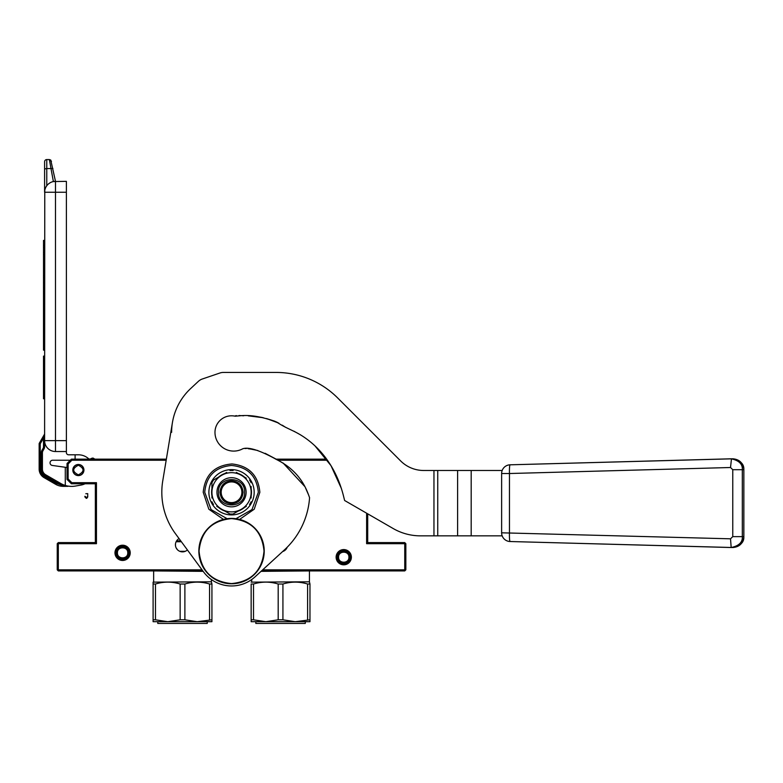<?xml version="1.0" encoding="UTF-8"?>
<svg xmlns="http://www.w3.org/2000/svg" width="783" height="783" viewBox="0 0 783 783"><rect width="100%" height="100%" fill="white"/><g stroke="black" fill="none" stroke-linecap="round" stroke-linejoin="round"><path stroke-width="1.17" d="M57.237 543.686L57.776 543.148L58.324 543.686L58.324 569.838L57.776 570.376L57.237 569.838L57.237 543.686M166.358 459.151L71.4 459.151L71.85 460.238L68.131 463.957L68.131 478.961L71.85 482.68L71.4 483.767L95.36 483.767L95.36 542.599L58.324 542.599L57.776 543.148M326.638 459.151L275.655 459.151M262.687 569.838L404.752 569.838L404.752 543.686L405.291 543.148L404.752 542.599L367.707 542.599L367.707 513.834M405.291 543.148L405.839 543.686L405.839 569.838L404.752 570.924L261.493 570.924M57.776 570.376L58.324 570.924L202.846 570.924M95.36 542.599L96.456 543.686L58.324 543.686M95.36 483.767L96.456 482.68L96.456 543.686M327.421 460.238L277.926 460.238M166.172 460.238L71.85 460.238M367.707 542.599L366.62 543.686L366.62 513.198M68.131 463.957L67.035 463.507L71.4 459.151M404.752 543.686L366.62 543.686M404.752 569.838L405.291 570.376M58.324 569.838L202.043 569.838M336.122 557.193A7.624 7.624 0 0 0 343.747 564.827A7.624 7.624 0 0 0 351.371 557.193A7.624 7.624 0 0 0 343.747 549.568A7.624 7.624 0 0 0 336.122 557.193M114.974 552.837A7.624 7.624 0 0 0 122.598 560.462A7.624 7.624 0 0 0 130.223 552.837A7.624 7.624 0 0 0 122.598 545.213A7.624 7.624 0 0 0 114.974 552.837M71.85 482.68L96.456 482.68M287.204 547.209A7.076 7.076 0 0 1 282.624 551.555M187.391 549.911A7.076 7.076 0 0 1 175.431 544.782A7.076 7.076 0 0 1 179.062 538.596M72.809 470.045A5.559 5.559 0 0 1 78.369 464.485A5.559 5.559 0 0 1 83.928 470.045A5.559 5.559 0 0 1 78.369 475.604A5.559 5.559 0 0 1 72.809 470.045M71.4 483.767L67.035 479.411L68.131 478.961M67.035 463.507L67.035 479.411M175.48 543.96L175.49 545.653M176.077 547.738L177.447 549.725M185.238 551.31L179.787 551.31M129.136 552.837A6.538 6.538 0 0 1 122.598 559.375A6.538 6.538 0 0 1 116.06 552.837A6.538 6.538 0 0 1 122.598 546.299A6.538 6.538 0 0 1 129.136 552.837M117.43 552.837C117.117 559.512 128.079 559.512 127.766 552.837C128.079 546.172 117.117 546.172 117.43 552.837M350.285 557.193A6.538 6.538 0 0 1 343.747 563.731A6.538 6.538 0 0 1 337.209 557.193A6.538 6.538 0 0 1 343.747 550.664A6.538 6.538 0 0 1 350.285 557.193M338.579 557.193C338.266 563.868 349.218 563.868 348.915 557.193C349.218 550.527 338.266 550.527 338.579 557.193M78.369 465.249C84.554 468.449 84.554 471.64 78.369 474.841C72.183 471.64 72.183 468.449 78.369 465.249M78.369 464.603C85.396 464.26 85.396 475.829 78.369 475.496C71.341 475.829 71.341 464.26 78.369 464.603A5.452 5.452 0 0 1 83.81 470.045A5.452 5.452 0 0 1 78.369 475.496A5.452 5.452 0 0 1 72.917 470.045A5.452 5.452 0 0 1 78.369 464.603M86.825 498.262L84.907 496.941L86.316 498.37L87.735 496.96L86.825 498.262M66.389 192.246L55.495 192.246L55.495 451.527A10.893 10.893 0 0 1 44.602 440.633L66.389 440.633L66.389 181.353L53.381 181.558L49.349 159.566L46.774 159.566A2.183 2.183 112.5 0 0 44.602 161.748L44.602 192.246L44.602 168.952L46.774 168.57L46.774 185.718L45.874 187.127M66.389 440.633L66.389 452.613A2.183 2.183 0 0 0 68.561 454.796L75.099 454.796L75.099 459.151M55.495 451.527L66.389 451.527M44.768 190.328L44.602 446.76L43.505 446.76L43.505 438.118L44.602 433.762L43.505 438.118L44.602 437.726M70.304 460.238L52.657 460.238A2.613 2.613 0 0 0 50.053 462.675A2.613 2.613 0 0 0 52.295 465.445L65.292 467.275L65.292 485.45A21.787 21.787 0 0 1 60.722 483.463L45.688 474.782A6.538 6.538 0 0 1 42.419 469.125L41.333 469.125L41.333 452.868L42.419 452.868L42.419 469.125L42.419 452.868A4.355 4.355 0 0 1 43.006 450.685L44.014 448.933A4.355 4.355 0 0 0 44.602 446.76M67.035 467.52L65.292 467.275M65.292 485.45A21.787 21.787 0 0 0 75.403 486.057L81.021 485.069A15.249 15.249 0 0 0 84.907 483.825L84.907 483.767M89.047 459.151A15.249 15.249 0 0 0 78.369 454.796L75.099 454.796M45.483 187.949L45.786 187.303M53.381 181.558L55.495 181.353L50.758 160.084M45.913 187.059L45.16 188.811M47.107 185.297L47.861 184.475M48.526 183.878L50.161 182.752M44.602 192.246A10.893 10.893 0 0 1 55.495 181.353L55.495 192.246L44.602 192.246A10.893 10.893 0 0 1 55.495 181.353M44.602 240.42L43.505 240.42L43.505 245.471L44.602 245.471M44.602 252.566L43.505 252.566L43.505 245.471M44.602 277.642L43.505 277.642L43.505 252.566M44.602 282.683L43.505 282.683L43.505 277.642M44.602 287.733L43.505 287.733L43.505 282.683M44.602 291.746L43.505 291.746L43.505 287.733M44.602 316.821L43.505 316.821L43.505 291.746M44.602 323.908L43.505 323.908L43.505 316.821M44.602 328.948L43.505 328.948L43.505 323.908M44.602 332.981L43.505 332.981L43.505 328.948M44.602 345.107L43.505 345.107L43.505 332.981M44.602 350.158L43.505 350.158L43.505 345.107M44.602 356.108L43.505 356.108L43.505 373.09L44.602 373.09M44.602 398.782L43.505 398.782L43.505 373.09M46.774 159.566A2.183 2.183 0 0 0 44.602 161.748A2.183 2.183 0 0 1 46.774 159.566L46.774 168.57L50.846 168.56M44.533 434.134L43.505 438.118L40.236 443.785L39.297 443.237A1.086 1.086 0 0 0 39.15 443.785L39.15 469.125A9.807 9.807 0 0 0 44.054 477.62L55.632 484.305A15.249 15.249 0 0 0 61.456 486.243L67.906 486.351L61.583 485.157A22.609 22.609 0 0 1 60.183 484.413L45.14 475.731A7.624 7.624 0 0 1 41.333 469.125M64.754 486.351L65.801 486.351M65.361 486.351L61.456 486.243L63.266 486.351L61.456 486.243L63.266 486.351L61.456 486.243L61.583 485.157L56.18 483.356L55.632 484.305A15.249 15.249 0 0 0 61.456 486.243L64.118 486.351M70.274 486.341L63.149 485.529L63.266 486.351L65.596 486.351M49.349 159.566L51.482 161.318L49.349 159.566L50.699 160.035M44.455 434.311L39.297 443.237A1.086 1.086 0 0 0 39.15 443.785L40.236 443.785L40.236 469.125A8.711 8.711 0 0 0 44.602 476.671L56.18 483.356M63.306 486.351L62.503 486.331M88.332 458.505A2.183 2.183 0 0 0 90.897 458.711A4.355 4.355 0 0 1 93.05 458.065L94.929 459.151M44.602 476.671L44.054 477.62L55.632 484.305M176.615 540.857L180.726 540.857M209.56 619.803L209.56 584.02L211.929 584.02L211.929 619.803L197.218 621.692L211.929 621.692L211.929 619.803M180.149 619.803L184.886 619.803L184.886 584.02L180.149 584.02L180.149 619.803L167.807 621.692L197.218 621.692L184.886 619.803M209.56 584.02C201.329 581.505 193.107 581.505 184.886 584.02M153.096 621.692L153.096 619.803L155.474 619.803L155.474 584.02L153.096 584.02L153.096 621.692L167.807 621.692L155.474 619.803M180.149 584.02C171.917 581.505 163.696 581.505 155.474 584.02M153.096 584.02L153.096 582.131L153.096 584.02M176.478 541.073L180.883 541.073M176.126 541.728L181.362 541.728M154.085 570.924L203.169 571.355M153.096 582.131L211.381 581.818L211.381 579.537M153.644 581.818L153.644 571.355M211.929 584.02L211.381 581.818M211.929 621.144L211.929 621.692M207.241 621.692L207.241 623.434L157.784 623.434L157.784 621.692M307.602 619.803L307.602 584.02L309.97 584.02L309.97 619.803L295.269 621.692L309.97 621.692L309.97 619.803M278.19 619.803L282.927 619.803L282.927 584.02L278.19 584.02L278.19 619.803L265.848 621.692L295.269 621.692L282.927 619.803M307.602 584.02C299.38 581.505 291.159 581.505 282.927 584.02M251.147 584.02L251.147 619.803L253.516 619.803L253.516 584.02L251.147 584.02L251.147 621.692L265.848 621.692L253.516 619.803M278.19 584.02C269.969 581.505 261.737 581.505 253.516 584.02M251.147 621.692L251.147 619.803M261.023 571.355L308.991 570.924M251.147 582.131L309.432 581.818L309.432 571.355M251.695 581.818L251.695 579.537M309.97 584.02L309.432 581.818M309.97 621.144L309.97 621.692M305.292 621.692L305.292 623.434L255.826 623.434L255.826 621.692M323.32 454.854L317.203 448.082M309.735 441.348L308.443 440.33M273.169 420.765L270.331 419.747M262.393 417.505L253.946 416.067L262.393 417.505M241.242 415.656L235.194 416.204L241.242 415.656M266.778 418.631L278.934 423.202M293.87 431.169L300.584 434.888M317.252 448.13L322.802 454.228M235.194 416.204A16.56 16.56 0 0 0 214.982 432.353A18.733 18.733 0 0 0 242.808 448.737L243.004 448.728M250.374 448.992L257.783 450.509M265.114 453.298L276.145 459.151M732.673 547.523C740.483 545.868 744.193 542.237 743.821 536.639L743.85 469.692C743.204 463.076 739.573 459.445 732.966 458.799L510.105 464.808L731.175 458.799C738.986 460.453 742.695 464.084 742.323 469.692L732.761 469.692L732.761 536.639L730.529 538.812L501.629 532.812L501.629 473.519A8.662 8.633 -90 0 1 502.177 470.485L423.73 470.485A32.68 32.68 0 0 1 400.622 460.913L337.679 397.96A87.148 87.148 0 0 0 276.056 372.434L223.429 372.434A10.893 10.893 0 0 0 219.915 373.011L202.298 379.011A10.893 10.893 0 0 0 198.383 381.35L190.7 388.515A59.919 59.919 0 0 0 171.624 432.353M241.888 492.272A10.345 10.345 0 0 0 231.533 481.917A10.345 10.345 0 0 0 221.188 492.272A10.345 10.345 0 0 0 231.533 502.617A10.345 10.345 0 0 0 241.888 492.272M231.533 503.812C224.525 503.136 220.679 499.28 219.994 492.272C220.679 485.254 224.525 481.408 231.533 480.723C238.551 481.408 242.397 485.254 243.082 492.272C242.397 499.28 238.551 503.136 231.533 503.812M172.426 422.546L162.756 480.86A69.716 69.716 0 0 0 175.372 533.585L203.453 571.756A34.863 34.863 0 0 0 255.101 576.787L284.405 549.92A78.222 78.222 0 0 0 309.569 497.724L309.588 497.724C306.848 490.089 300.77 471.826 277.192 459.885C260.201 450.421 248.72 446.711 242.74 448.776M501.629 532.812A8.662 8.633 -90 0 0 502.177 535.846L420.432 535.846A54.467 54.467 0 0 1 393.203 528.545L344.628 500.503L343.208 494.836C335.173 464.104 317.967 447.347 307.151 439.351C295.074 430.366 288.389 429.887 276.575 422.008C251.274 412.788 241.722 416.076 234.636 416.086L236.339 415.587M244.971 448.522L246.312 448.532M248.035 448.669L253.398 449.511M277.808 460.179L279.462 461.001M283.064 462.998L304.832 486.566M305.439 487.74L308.776 495.375M341.447 488.612L330.994 465.65L315.148 446.085M285.609 427.352L282.272 425.189M277.857 422.634L274.804 421.244M274.275 421.039L266.494 418.562M263.391 417.75L248.26 415.842M243.699 415.763L242.299 415.714M241.125 415.646L239.089 415.509M231.533 511.876A19.604 19.604 0 0 0 241.34 475.291A19.604 19.604 0 0 0 211.929 492.272L211.929 492.272A19.604 19.604 0 0 0 231.533 511.876M236.368 512.121L233.119 514A21.787 21.787 0 0 1 229.957 514L226.718 512.131M216.764 506.386L231.533 514.911A22.638 22.638 0 0 1 211.929 480.948A22.638 22.638 0 0 1 254.172 492.272A22.638 22.638 0 0 1 231.533 514.911L246.332 506.366M211.929 495.893A19.947 19.947 0 0 1 211.929 488.641M246.116 492.272A14.574 14.574 0 0 1 231.533 506.846A14.574 14.574 0 0 1 216.96 492.272A14.574 14.574 0 0 1 231.533 477.689A14.574 14.574 0 0 1 246.116 492.272M211.929 486.527L211.929 480.948L216.744 478.168M226.698 472.413L213.505 480.038A21.787 21.787 0 0 0 211.929 482.768L211.929 498.027M218.584 477.101A19.947 19.947 0 0 1 224.868 473.47M246.312 478.159L236.349 472.403M238.198 473.47A19.947 19.947 0 0 1 244.482 477.101M251.147 498.008L251.147 486.507M251.147 488.641A19.947 19.947 0 0 1 251.147 495.893M244.482 507.443A19.947 19.947 0 0 1 238.198 511.064M224.878 511.064A19.947 19.947 0 0 1 218.594 507.443M211.929 503.586L211.929 501.766A21.787 21.787 0 0 0 213.505 504.506L211.929 503.586M229.957 470.534L231.533 469.624L233.119 470.534A21.787 21.787 0 0 0 229.957 470.534M249.562 480.038L251.147 480.948L251.147 482.768A21.787 21.787 0 0 0 249.562 480.038M251.147 501.766L251.147 503.586L249.562 504.506A21.787 21.787 0 0 0 251.147 501.766M244.609 492.272C245.422 509.136 217.654 509.136 218.467 492.272C217.654 475.408 245.422 475.408 244.609 492.272M231.533 583.58C211.811 581.652 200.986 570.827 199.058 551.095C200.986 531.373 211.811 520.538 231.533 518.62C251.265 520.538 262.09 531.373 264.018 551.095C262.09 570.827 251.265 581.652 231.533 583.58M231.533 583.775A32.68 32.68 0 0 1 198.853 551.095A32.68 32.68 0 0 1 231.533 518.415A32.68 32.68 0 0 1 264.223 551.095A32.68 32.68 0 0 1 231.533 583.775A32.68 32.68 0 0 1 198.853 551.095A32.68 32.68 0 0 1 231.533 518.415M743.85 536.639L743.85 469.692L742.323 469.692L742.323 536.639L743.85 536.639C743.204 543.255 739.573 546.886 732.966 547.532L510.105 541.523A8.711 0.881 -88.4 0 1 509.459 532.812L509.459 473.519L730.529 467.51L732.761 469.692M732.761 536.639L742.323 536.639C742.695 542.237 738.986 545.868 731.175 547.523L730.529 538.812M743.821 469.692C744.202 464.084 740.483 460.453 732.673 458.799M501.629 473.519L509.459 473.519A8.711 0.881 88.4 0 1 510.105 464.808A8.711 8.711 0 0 0 502.167 470.485M116.589 552.837C116.217 560.589 128.98 560.589 128.608 552.837C128.98 545.085 116.217 545.085 116.589 552.837M337.737 557.193C337.365 564.944 350.128 564.944 349.756 557.193C350.128 549.441 337.365 549.441 337.737 557.193M84.907 496.314L84.907 496.96L84.907 496.285L86.825 497.616L87.735 496.295L87.735 496.941L87.735 493.642L85.817 493.721M87.735 496.314L87.735 493.642M44.602 247.526L43.505 247.526M44.602 254.622L43.505 254.622M44.602 275.587L43.505 275.587M44.602 293.801L43.505 293.801M44.602 314.766L43.505 314.766M60.722 483.463L60.183 484.413M50.787 168.57L52.921 168.521M44.014 448.933L43.065 448.395A3.269 3.269 0 0 0 43.505 446.76M43.006 450.685L42.057 450.147L43.065 448.395M41.333 452.868A5.452 5.452 0 0 1 42.057 450.147M45.688 474.782L45.14 475.731M40.236 469.125L39.15 469.125M433.958 535.846L433.958 470.485M437.736 535.846L437.736 470.485M457.615 535.846L457.615 470.485M471.19 535.846L471.19 470.485M227.139 518.708L211.087 509.596L204.735 492.272C206.321 475.986 215.256 467.05 231.533 465.464C247.82 467.05 256.755 475.986 258.341 492.272L251.989 509.596L235.928 518.708M731.469 458.799L730.529 467.51M239.588 519.423L254.23 509.214L259.858 492.272C258.243 475.271 248.955 465.836 231.983 463.947C214.542 465.415 204.96 474.86 203.208 492.272L208.836 509.214L223.478 519.423M502.167 535.846A8.711 8.711 0 0 0 510.105 541.523L731.469 547.532"/></g></svg>
